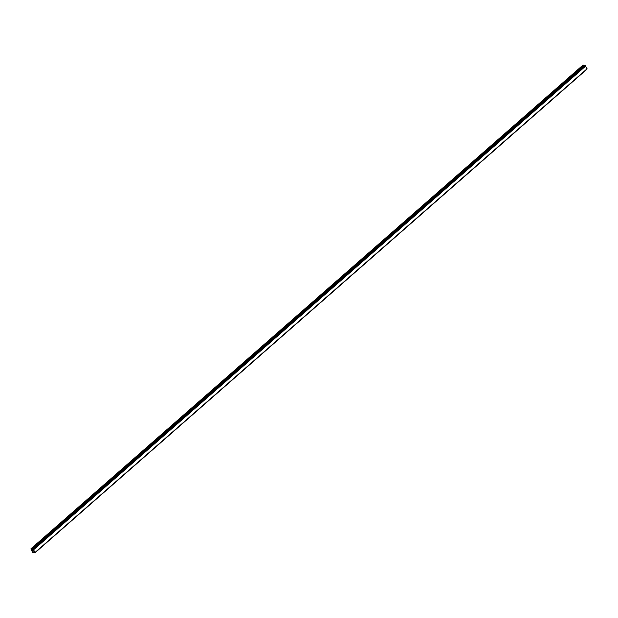 <?xml version="1.0" encoding="UTF-8"?>
<svg xmlns="http://www.w3.org/2000/svg" width="618" height="618" viewBox="0 0 618 618"><rect width="100%" height="100%" fill="white"/><g stroke="black" fill="none" stroke-linecap="round" stroke-linejoin="round"><path stroke-width="0.93" d="M30.954 548.769L583.013 65.091L31.356 548.83L33.696 549.688L34.886 552.901L33.774 552.137L33.287 552.639L32.584 552.368L30.9 548.938L31.356 548.83M584.296 65.879L583.407 65.153M584.883 65.392L32.986 549.093M587.077 68.837L35.025 552.515L587.069 68.868L585.045 65.415M586.938 68.977L34.902 552.816M586.961 69.185L34.902 552.886L586.961 69.139M32.561 550.329L33.256 550.793M32.97 551.179L33.403 551.202L32.97 551.179M585.578 65.879L33.526 549.556M585.648 65.925L33.596 549.603M585.748 66.01L33.696 549.688M587.1 68.776L35.048 552.453M583.546 65.23L31.487 548.908M584.226 65.832L32.175 549.51M32.785 549.163L32.306 549.58M585.107 65.454L33.055 549.124M585.153 65.485L33.102 549.163M585.2 65.539L33.14 549.217M584.852 65.392L32.8 549.07M587.069 68.868L35.01 552.546M586.945 69.224L34.886 552.901"/></g></svg>
